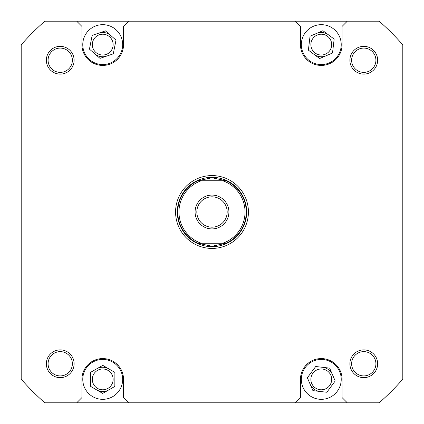 <?xml version="1.0" encoding="UTF-8"?>
<svg xmlns="http://www.w3.org/2000/svg" width="424" height="424" viewBox="0 0 424 424"><rect width="100%" height="100%" fill="white"/><g stroke="black" fill="none" stroke-linecap="round" stroke-linejoin="round"><path stroke-width="0.64" d="M98.808 33.125A12.142 12.142 0 0 1 110.717 35.478M106.641 56.111A12.142 12.142 0 0 1 94.727 53.753M96.698 368.843A12.142 12.142 0 0 1 108.835 368.896M108.751 389.926A12.142 12.142 0 0 1 96.608 389.873M322.675 367.322A12.142 12.142 0 0 1 332.421 374.562M319.876 391.442A12.142 12.142 0 0 1 310.135 384.202M211.433 177.746A34.259 34.259 0 0 1 212 177.741L226.098 180.778L222.817 180.778A33.046 33.046 0 0 1 222.817 243.222L226.098 243.222A34.259 34.259 0 0 0 226.098 180.778L197.902 180.778A34.259 34.259 0 0 0 197.902 243.222L201.183 243.222A33.046 33.046 0 0 1 201.183 180.778L197.902 180.778L212 177.741A34.259 34.259 0 0 1 212.567 177.746M246.689 212A34.689 34.689 0 0 1 212 246.689A34.689 34.689 0 0 1 177.312 212A34.689 34.689 0 0 1 212 177.312A34.689 34.689 0 0 1 246.689 212M212.567 246.254A34.259 34.259 0 0 1 211.433 246.254M228.912 212A16.912 16.912 0 0 0 212 195.088A16.912 16.912 0 0 0 195.088 212A16.912 16.912 0 0 0 212 228.912A16.912 16.912 0 0 0 228.912 212M196.821 212A15.179 15.179 0 0 1 212 196.821A15.179 15.179 0 0 1 227.179 212A15.179 15.179 0 0 1 212 227.179A15.179 15.179 0 0 1 196.821 212M201.183 243.222L226.098 243.222L212 246.259L197.902 243.222L201.183 243.222M316.49 33.459A12.142 12.142 0 0 1 328.547 34.89M326.067 55.772A12.142 12.142 0 0 1 314.009 54.341M301.332 44.615A19.949 19.949 0 0 0 321.275 64.565A19.949 19.949 0 0 0 341.225 44.615A19.949 19.949 0 0 0 321.275 24.671A19.949 19.949 0 0 0 301.332 44.615M82.775 44.615A19.949 19.949 0 0 0 102.725 64.565A19.949 19.949 0 0 0 122.668 44.615A19.949 19.949 0 0 0 102.725 24.671A19.949 19.949 0 0 0 82.775 44.615M82.775 379.385A19.949 19.949 0 0 0 102.725 399.329A19.949 19.949 0 0 0 122.668 379.385A19.949 19.949 0 0 0 102.725 359.435A19.949 19.949 0 0 0 82.775 379.385M301.332 379.385A19.949 19.949 0 0 0 321.275 399.329A19.949 19.949 0 0 0 341.225 379.385A19.949 19.949 0 0 0 321.275 359.435A19.949 19.949 0 0 0 301.332 379.385M349.895 363.771A13.875 13.875 0 0 1 363.771 349.895A13.875 13.875 0 0 1 377.651 363.771A13.875 13.875 0 0 1 363.771 377.651A13.875 13.875 0 0 1 349.895 363.771M375.913 363.771A12.142 12.142 0 0 0 363.771 351.629A12.142 12.142 0 0 0 351.629 363.771A12.142 12.142 0 0 0 363.771 375.913A12.142 12.142 0 0 0 375.913 363.771M46.349 363.771A13.875 13.875 0 0 1 60.229 349.895A13.875 13.875 0 0 1 74.105 363.771A13.875 13.875 0 0 1 60.229 377.651A13.875 13.875 0 0 1 46.349 363.771M72.372 363.771A12.142 12.142 0 0 0 60.229 351.629A12.142 12.142 0 0 0 48.087 363.771A12.142 12.142 0 0 0 60.229 375.913A12.142 12.142 0 0 0 72.372 363.771M46.349 60.229A13.875 13.875 0 0 1 60.229 46.349A13.875 13.875 0 0 1 74.105 60.229A13.875 13.875 0 0 1 60.229 74.105A13.875 13.875 0 0 1 46.349 60.229M72.372 60.229A12.142 12.142 0 0 0 60.229 48.087A12.142 12.142 0 0 0 48.087 60.229A12.142 12.142 0 0 0 60.229 72.372A12.142 12.142 0 0 0 72.372 60.229M349.895 60.229A13.875 13.875 0 0 1 363.771 46.349A13.875 13.875 0 0 1 377.651 60.229A13.875 13.875 0 0 1 363.771 74.105A13.875 13.875 0 0 1 349.895 60.229M375.913 60.229A12.142 12.142 0 0 0 363.771 48.087A12.142 12.142 0 0 0 351.629 60.229A12.142 12.142 0 0 0 363.771 72.372A12.142 12.142 0 0 0 375.913 60.229M175.573 212A36.427 36.427 0 0 1 212 175.573A36.427 36.427 0 0 1 248.427 212A36.427 36.427 0 0 1 212 248.427A36.427 36.427 0 0 1 175.573 212M331.685 379.385A10.409 10.409 0 0 0 321.275 368.975A10.409 10.409 0 0 0 310.871 379.385A10.409 10.409 0 0 0 321.275 389.789A10.409 10.409 0 0 0 331.685 379.385M113.129 379.385A10.409 10.409 0 0 0 102.725 368.975A10.409 10.409 0 0 0 92.315 379.385A10.409 10.409 0 0 0 102.725 389.789A10.409 10.409 0 0 0 113.129 379.385M113.129 44.615A10.409 10.409 0 0 0 102.725 34.212A10.409 10.409 0 0 0 92.315 44.615A10.409 10.409 0 0 0 102.725 55.025A10.409 10.409 0 0 0 113.129 44.615M331.685 44.615A10.409 10.409 0 0 0 321.275 34.212A10.409 10.409 0 0 0 310.871 44.615A10.409 10.409 0 0 0 321.275 55.025A10.409 10.409 0 0 0 331.685 44.615M128.742 402.8L379.173 402.8A253.679 253.679 0 0 0 402.8 379.173L402.8 44.827A253.679 253.679 0 0 0 379.173 21.2L44.827 21.2A253.679 253.679 0 0 0 21.2 44.827L21.2 379.173A253.679 253.679 0 0 0 44.827 402.8L128.742 402.8L123.538 397.595L123.538 379.385A20.813 20.813 0 0 0 102.725 358.572A20.813 20.813 0 0 0 81.912 379.385L81.912 397.595L76.707 402.8M76.707 21.2L81.912 26.405L81.912 44.615A20.813 20.813 0 0 0 102.725 65.428A20.813 20.813 0 0 0 123.538 44.615L123.538 26.405L128.742 21.2M295.258 402.8L300.462 397.595L300.462 379.385A20.813 20.813 0 0 1 321.275 358.572A20.813 20.813 0 0 1 342.089 379.385L342.089 397.595L347.293 402.8M347.293 21.2L342.089 26.405L342.089 44.615A20.813 20.813 0 0 1 321.275 65.428A20.813 20.813 0 0 1 300.462 44.615L300.462 26.405L295.258 21.2M329.639 368.127L315.71 366.516L307.347 377.768L312.917 390.637L326.84 392.253L335.204 380.996L329.639 368.127M90.609 372.325L90.55 386.344L102.666 393.403L114.835 386.444L114.893 372.426L102.783 365.366L90.609 372.325M92.172 35.383L89.453 49.142L100.006 58.369L113.277 53.848L115.996 40.095L105.444 30.862L92.172 35.383M310.045 36.225L308.391 50.143L319.622 58.539L332.506 53.011L334.16 39.087L322.929 30.692L310.045 36.225"/></g></svg>
